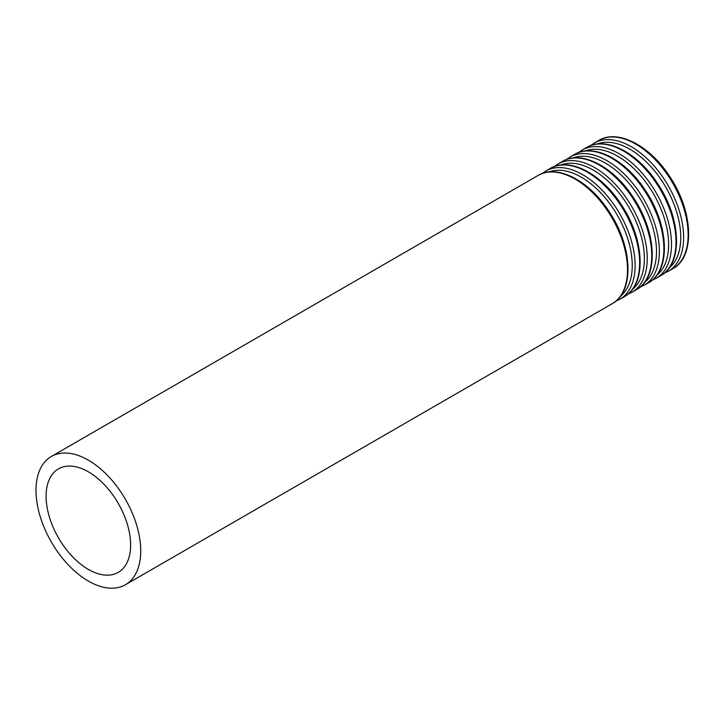 <?xml version="1.0" encoding="UTF-8"?>
<svg xmlns="http://www.w3.org/2000/svg" width="725" height="725" viewBox="0 0 725 725"><rect width="100%" height="100%" fill="white"/><g stroke="black" fill="none" stroke-linecap="round" stroke-linejoin="round"><path stroke-width="1.09" d="M88.359 569.415A59.767 34.501 -120 0 0 118.247 572.378A59.767 34.501 -120 0 0 118.247 503.368A59.767 34.501 -120 0 0 58.48 468.858A59.767 34.501 -120 0 0 49.318 516.753A59.767 34.501 -120 0 0 88.359 569.415M88.359 581.088A74.059 42.757 -120 0 0 125.389 584.758A74.059 42.757 -120 0 0 125.389 499.244A74.059 42.757 -120 0 0 51.339 456.487A74.059 42.757 -120 0 0 39.984 515.828A74.059 42.757 -120 0 0 88.359 581.088M125.389 584.758L612.172 303.712A74.059 42.757 -120 0 0 612.172 218.198A74.059 42.757 -120 0 0 538.113 175.441L51.339 456.487M620.382 296.344A72.065 41.606 -120 0 0 617.319 215.225A72.065 41.606 -120 0 0 548.607 172.015M615.788 301.192L619.784 299.325A74.059 42.757 -120 0 0 619.784 213.812A74.059 42.757 -120 0 0 545.726 171.055L542.101 173.574M619.784 299.325L624.298 296.715A74.059 42.757 -120 0 0 624.298 211.202A74.059 42.757 -120 0 0 550.239 168.445L545.726 171.055M632.508 289.347A72.065 41.606 -120 0 0 629.445 208.229A72.065 41.606 -120 0 0 560.733 165.01M627.913 294.196L631.91 292.32A74.059 42.757 -120 0 0 631.91 206.806A74.059 42.757 -120 0 0 557.851 164.049L554.235 166.569M631.91 292.32L636.423 289.71A74.059 42.757 -120 0 0 636.423 204.196A74.059 42.757 -120 0 0 562.364 161.439L557.851 164.049M644.643 282.342A72.065 41.606 -120 0 0 641.571 201.224A72.065 41.606 -120 0 0 572.859 158.014M640.039 287.191L644.036 285.315A74.059 42.757 -120 0 0 644.036 199.801A74.059 42.757 -120 0 0 569.977 157.053L566.361 159.563M644.036 285.315L648.549 282.714A74.059 42.757 -120 0 0 648.549 197.2A74.059 42.757 -120 0 0 574.49 154.443L569.977 157.053M656.768 275.346A72.065 41.606 -120 0 0 653.696 194.227A72.065 41.606 -120 0 0 584.984 151.008M652.174 280.194L656.161 278.318A74.059 42.757 -120 0 0 656.161 192.805A74.059 42.757 -120 0 0 582.103 150.048L578.487 152.567M656.161 278.318L660.674 275.708A74.059 42.757 -120 0 0 660.674 190.195A74.059 42.757 -120 0 0 586.625 147.438L582.103 150.048M668.894 268.341A72.065 41.606 -120 0 0 665.822 187.222A72.065 41.606 -120 0 0 597.11 144.012M664.299 273.189L668.287 271.313A74.059 42.757 -120 0 0 668.287 185.799A74.059 42.757 -120 0 0 594.228 143.042L590.612 145.562M668.287 271.313L672.8 268.712A74.059 42.757 -120 0 0 672.8 183.198A74.059 42.757 -120 0 0 598.75 140.442L594.228 143.042M612.172 303.712C634.756 291.803 632.599 246.373 609.308 211.872C589.606 180.906 557.244 163.669 538.113 175.441M624.298 296.715C646.881 284.807 644.724 239.368 621.434 204.867C601.732 173.9 569.37 156.672 550.239 168.445M636.423 289.71C659.007 277.802 656.85 232.372 633.559 197.862C613.857 166.895 581.495 149.667 562.364 161.439M648.549 282.714C671.132 270.806 668.976 225.366 645.694 190.865C625.983 159.899 593.621 142.671 574.49 154.443M660.674 275.708C683.258 263.8 681.101 218.37 657.82 183.86C638.109 152.893 605.756 135.666 586.625 147.438M672.8 268.712C695.393 256.795 693.227 211.365 669.945 176.864C650.234 145.897 617.881 128.669 598.75 140.442"/></g></svg>
